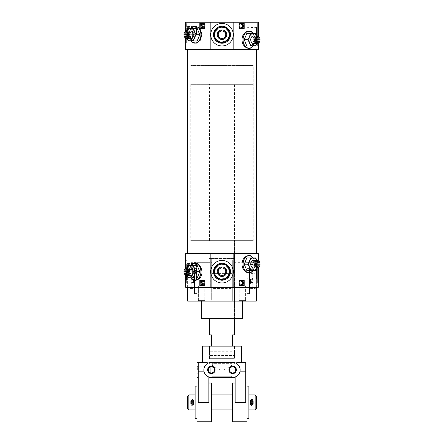 <?xml version="1.0" encoding="UTF-8"?>
<svg xmlns="http://www.w3.org/2000/svg" width="444" height="444" viewBox="0 0 444 444"><rect width="100%" height="100%" fill="white"/><g stroke="black" fill="none" stroke-linecap="round" stroke-linejoin="round"><path stroke-width="0.33" stroke-dasharray="2.22 1.67" d="M250.288 280.847A1.437 1.437 0 0 0 250.288 281.346L253.119 281.346A1.437 1.437 0 0 0 253.119 280.847L250.288 280.847L250.288 281.346M253.119 281.346L253.141 281.096A1.437 1.437 0 0 0 251.704 279.659C249.85 280.614 249.85 281.574 251.704 282.534C253.557 281.579 253.557 280.619 251.704 279.659C253.557 280.614 253.557 281.574 251.704 282.534C249.85 281.579 249.85 280.619 251.704 279.659A1.437 1.437 0 0 0 250.46 281.812A1.437 1.437 0 0 0 252.952 281.812A1.437 1.437 0 0 0 251.704 279.659A1.437 1.437 0 0 0 250.266 281.096L250.266 282.084A1.437 0.999 180 0 0 251.704 283.083A1.437 0.999 180 0 0 253.141 282.084L250.266 282.084L250.266 282.534L250.266 280.103A1.437 0.988 180 0 1 250.311 279.864C251.237 278.882 252.17 278.882 253.097 279.864A1.437 0.988 180 0 1 253.141 280.103L250.266 280.103L253.141 280.108A1.437 0.999 0 0 0 251.704 279.11A1.437 0.999 0 0 0 250.266 280.108L250.266 281.096A1.437 1.437 0 0 0 251.704 282.534A1.437 1.437 0 0 0 253.141 281.096L253.119 280.847M249.517 288.6L249.517 273.593L249.517 288.6L255.145 288.6L255.145 273.593L255.145 288.6L256.393 287.351L187.607 287.351L196.986 287.351L196.986 299.855L211.683 299.855L211.683 301.11L187.607 301.11M187.607 287.351L187.607 274.842L187.607 287.351L188.855 288.6L188.855 273.593L188.855 288.6L194.483 288.6L194.483 273.593L194.483 288.6M193.734 281.096A1.437 1.437 0 0 0 192.296 279.659C190.443 280.614 190.443 281.574 192.296 282.534C194.15 281.579 194.15 280.619 192.296 279.659C194.15 280.614 194.15 281.574 192.296 282.534C190.443 281.579 190.443 280.619 192.296 279.659A1.437 1.437 0 0 0 191.048 281.812A1.437 1.437 0 0 0 193.54 281.812A1.437 1.437 0 0 0 192.296 279.659A1.437 1.437 0 0 0 190.859 281.096L190.859 282.084A1.437 0.999 180 0 0 192.296 283.083A1.437 0.999 180 0 0 193.734 282.084L190.859 282.084L190.859 282.534L190.859 280.103A1.437 0.988 180 0 1 190.903 279.864C191.83 278.882 192.763 278.882 193.689 279.864A1.437 0.988 180 0 1 193.734 280.103L190.859 280.103L193.734 280.108A1.437 0.999 0 0 0 192.296 279.11A1.437 0.999 0 0 0 190.859 280.108L190.859 281.096A1.437 1.437 0 0 0 192.296 282.534A1.437 1.437 0 0 0 193.734 281.096L193.734 279.659L193.734 281.096L190.859 281.096A1.437 1.437 0 0 0 192.296 282.534A1.437 1.437 0 0 0 193.734 281.096A1.437 1.437 0 0 0 192.296 279.659A1.437 1.437 0 0 0 190.859 281.096M233.205 258.586L233.205 301.11L235.131 301.11L232.317 301.11L232.317 258.586L208.869 258.586L235.131 258.586L232.317 258.586L232.317 262.337L247.014 262.337L247.014 299.855L232.317 299.855L232.317 301.11L256.393 301.11M233.816 262.337L233.816 253.579L210.184 253.579L210.184 262.337L211.683 262.337L211.683 258.586L211.683 301.11L201.365 301.11L233.205 301.11M252.797 262.337L247.014 262.337L247.014 299.855L232.317 299.855L232.317 262.337L252.797 262.337L252.797 287.351L258.269 287.351L258.269 253.579L233.816 253.579M252.797 287.351L247.014 287.351L256.393 287.351L256.393 274.842L256.393 287.351M211.683 299.855L196.986 299.855L196.986 262.337L211.683 262.337L211.683 299.855M205.428 301.11L197.924 301.11L205.428 301.11L197.924 301.11L205.428 301.11L204.751 300.427L198.601 300.427L204.751 300.427L198.601 300.427L204.751 300.427L205.428 301.11M246.076 301.11L238.572 301.11L246.076 301.11L238.572 301.11L246.076 301.11L245.399 300.427L239.249 300.427L245.399 300.427L239.249 300.427L245.399 300.427L246.076 301.11M193.234 262.337L193.234 287.351L196.986 287.351L196.986 262.337L191.203 262.337L210.184 262.337M191.203 262.337L191.203 287.351L185.731 287.351L185.731 253.579L210.184 253.579M193.234 287.351L191.203 287.351M197.208 28.455L192.102 28.455L189.549 34.71L192.102 40.959L197.208 40.959M185.731 31.158L185.731 38.256M192.091 42.33L189.577 34.71L192.091 27.084M251.909 32.085C254.973 36.325 255.261 41.098 252.775 46.404M258.269 36.158L258.269 43.262M197.208 265.462L192.102 265.462L189.549 271.717L192.102 277.972L197.208 277.972M192.091 279.343C190.371 277.655 189.533 275.114 189.577 271.717C189.527 268.326 190.365 265.79 192.091 264.097M185.731 268.165L185.731 275.263M251.909 256.588C254.973 260.828 255.261 265.601 252.775 270.907M258.269 260.661L258.269 267.76M233.816 22.2L258.269 22.2L258.269 49.717L233.816 49.717L233.816 22.2L210.184 22.2L210.184 49.717L233.816 49.717M210.184 22.2L185.731 22.2L185.731 49.717L210.184 49.717M204.556 280.469L204.185 280.469L204.556 280.469L204.556 285.475L204.185 285.475L204.556 285.475M200.172 280.469L199.811 280.469M200.172 285.475L199.811 285.475M204.556 23.449L204.185 23.449L204.556 23.449L204.556 28.455L204.185 28.455L204.556 28.455M200.172 28.455L199.856 28.455M200.172 23.449L199.811 23.449M243.828 285.475L244.189 285.475M243.828 280.469L244.189 280.469M239.444 280.469L239.816 280.469L239.444 280.469L239.444 285.475L239.816 285.475L239.444 285.475M243.828 28.455L244.189 28.455M243.828 23.449L244.189 23.449M239.444 23.449L239.816 23.449L239.444 23.449L239.444 28.455L239.816 28.455L239.444 28.455M256.393 49.717L187.607 49.717L256.393 49.717M256.393 253.579L187.607 253.579L256.393 253.579M201.365 318.614L242.635 318.614M234.51 84.316L209.49 84.316L234.51 84.316L234.51 318.614L209.49 318.614L234.51 318.614L234.51 240.659L209.49 240.659L234.51 240.659M241.653 23.654L242.119 23.715L243.484 26.024M241.619 28.139L243.084 26.851L243.212 26.024M240.926 27.45L241.924 27.728M242.219 24.276L240.859 24.342M241.653 280.669L242.119 280.736L243.484 283.044M241.619 285.159L243.084 283.866L243.212 283.044M240.926 284.471L241.924 284.748M242.219 281.296L240.859 281.363M203.446 24.464L202.381 24.109M202.281 28.216L201.138 27.789L201.326 27.417M202.114 27.767L202.519 27.75L202.636 26.462L201.454 26.096M202.503 23.693L201.804 23.804C200.832 24.52 200.805 25.286 201.726 26.096M203.446 281.485L202.381 281.13M202.281 285.237L201.138 284.809L201.326 284.438M202.114 284.787L202.519 284.765L202.636 283.483L201.454 283.117M202.503 280.713L201.804 280.824C200.832 281.54 200.805 282.306 201.726 283.117M185.731 271.717L185.731 282.972L185.731 271.717M258.269 282.972L258.269 260.462L258.269 282.972L257.648 282.972L257.648 260.462L257.648 282.972M185.731 34.71L185.731 23.449L185.731 34.71M258.269 45.965L258.269 23.449L258.269 45.965L257.648 45.965L257.648 23.449L257.648 45.965M257.648 280.22L257.648 263.209L257.648 280.22L256.477 279.048L256.477 264.38L256.477 279.048L246.892 278.754L246.892 264.68L246.892 278.754M210.745 271.717A11.255 11.255 0 0 1 227.628 261.966A11.255 11.255 0 0 1 227.628 281.463A11.255 11.255 0 0 1 210.745 271.717M214.663 271.717A7.337 7.337 0 0 1 225.669 265.362A7.337 7.337 0 0 1 225.669 278.066A7.337 7.337 0 0 1 214.663 271.717M214.963 271.717A7.037 7.037 0 0 1 225.519 265.623A7.037 7.037 0 0 1 225.519 277.811A7.037 7.037 0 0 1 214.963 271.717M186.352 271.717L186.352 282.972L186.352 271.717M187.523 271.717L187.523 264.38L187.523 271.717M197.108 271.717L197.108 264.68L197.108 271.717M257.648 43.212L257.648 26.202L257.648 43.212L256.477 42.041L256.477 27.373L256.477 42.041L246.892 41.742L246.892 27.672L246.892 41.742M210.745 34.71A11.255 11.255 0 0 1 227.628 24.958A11.255 11.255 0 0 1 227.628 44.456A11.255 11.255 0 0 1 210.745 34.71M214.663 34.71A7.337 7.337 0 0 1 225.669 28.355A7.337 7.337 0 0 1 225.669 41.059A7.337 7.337 0 0 1 214.663 34.71M214.963 34.71A7.037 7.037 0 0 1 225.519 28.616A7.037 7.037 0 0 1 225.519 40.798A7.037 7.037 0 0 1 214.963 34.71M186.352 34.71L186.352 23.449L186.352 34.71M187.523 34.71L187.523 27.373L187.523 34.71M197.108 34.71L197.108 27.339L197.108 34.71M246.792 257.958L251.898 257.958L254.451 264.213L251.898 270.463L246.792 270.463M255.766 257.958L251.898 257.958M256.959 267.965L258.319 264.213L256.959 260.462M258.319 264.213L254.451 264.213M255.766 270.463L251.898 270.463M256.932 260.462A6.255 4.423 -90 0 1 257.226 261.083A6.255 4.423 -90 0 1 257.226 267.338A6.255 4.423 -90 0 1 256.932 267.965M253.396 260.462A3.752 2.653 -90 0 1 256.049 264.213A3.752 2.653 -90 0 1 253.396 267.965M253.513 262.337L257.054 262.337L255.045 262.337L255.811 264.213L252.747 264.213L253.513 262.337L255.045 262.337M255.811 264.213L255.045 266.089L257.054 266.089L253.513 266.089L252.747 264.213M255.045 266.089L253.513 266.089M188.234 265.462L192.102 265.462M187.041 275.469L185.681 271.717L189.549 271.717M185.681 271.717L187.041 267.965M188.234 277.972L192.102 277.972M187.068 275.469A6.255 4.423 90 0 1 186.774 274.842A6.255 4.423 90 0 1 186.774 268.587A6.255 4.423 90 0 1 187.068 267.965M190.604 267.965A3.752 2.653 -90 0 0 187.951 271.717A3.752 2.653 -90 0 0 190.604 275.469M188.955 269.841L186.946 269.841L190.487 269.841L188.955 269.841L188.189 271.717L191.253 271.717L190.487 269.841M188.189 271.717L188.955 273.593L186.946 273.593L190.487 273.593L191.253 271.717M188.955 273.593L190.487 273.593M246.792 33.455L251.898 33.455L254.451 39.71L251.898 45.965L246.792 45.965M255.766 33.455L251.898 33.455M256.959 43.462L258.319 39.71L256.959 35.958M258.319 39.71L254.451 39.71M255.766 45.965L251.898 45.965M256.932 35.958A6.255 4.423 -90 0 1 257.226 36.586A6.255 4.423 -90 0 1 257.226 42.835A6.255 4.423 -90 0 1 256.932 43.462M253.396 35.958A3.752 2.653 -90 0 1 256.049 39.71A3.752 2.653 -90 0 1 253.396 43.462M253.513 37.834L257.054 37.834L255.045 37.834L255.811 39.71L252.747 39.71L253.513 37.834L255.045 37.834M255.811 39.71L255.045 41.586L257.054 41.586L253.513 41.586L252.747 39.71M255.045 41.586L253.513 41.586M188.234 28.455L192.102 28.455M187.041 38.462L185.681 34.71L189.549 34.71M185.681 34.71L187.041 30.952M188.234 40.959L192.102 40.959M186.042 39.466L187.052 38.462A6.255 4.423 90 0 1 186.774 37.834A6.255 4.423 90 0 1 186.774 31.58A6.255 4.423 90 0 1 187.068 30.952L186.042 29.948L186.042 42.419L186.042 29.948M190.604 30.952A3.752 2.653 -90 0 0 187.951 34.71A3.752 2.653 -90 0 0 190.604 38.462M188.955 32.828L186.946 32.828L190.487 32.828L188.955 32.828L188.189 34.71L191.253 34.71L190.487 32.828M188.189 34.71L188.955 36.586L186.946 36.586L190.487 36.586L191.253 34.71M188.955 36.586L190.487 36.586M247.014 293.601L247.014 268.587L247.014 293.601L249.517 293.601L249.517 268.587L249.517 293.601M196.986 293.601L196.986 268.587L196.986 293.601L194.483 293.601L194.483 268.587L194.483 293.601M235.131 258.586L235.131 301.11L235.131 258.586M208.869 258.586L208.869 301.11L208.869 258.586M232.317 288.6L232.317 273.593L232.317 288.6L211.683 288.6L211.683 273.593L211.683 288.6M204.751 286.097L198.601 286.097L204.751 286.097L204.751 300.427L204.751 286.097L198.601 286.097L204.751 286.097M245.399 286.097L239.249 286.097L245.399 286.097L245.399 300.427L245.399 286.097L239.249 286.097L245.399 286.097M190.903 282.329C191.83 283.311 192.763 283.311 193.689 282.329A1.437 0.988 180 0 0 193.734 282.084L190.859 282.084A1.437 0.988 180 0 0 190.903 282.329L193.689 282.329M193.689 279.864L190.903 279.864M253.141 281.096L253.141 279.659L253.141 281.096A1.437 1.437 0 0 0 251.704 279.659A1.437 1.437 0 0 0 250.266 281.096A1.437 1.437 0 0 0 251.704 282.534A1.437 1.437 0 0 0 253.141 281.096M250.311 282.329C251.237 283.311 252.17 283.311 253.097 282.329A1.437 0.988 180 0 0 253.141 282.084L250.266 282.084A1.437 0.988 180 0 0 250.311 282.329L253.097 282.329M253.097 279.864L250.311 279.864M253.269 84.316L190.731 84.316L253.269 84.316L253.269 65.557L190.731 65.557L253.269 65.557L190.731 65.557L253.269 65.557L253.269 240.659L190.731 240.659L253.269 240.659M233.883 358.641L210.117 358.641L233.883 358.641L234.51 358.014L209.49 358.014L234.51 358.014L234.51 351.759L234.51 358.641L209.49 358.641L234.51 358.641M234.51 346.131L234.51 355.511L234.51 351.759L209.49 351.759L209.49 355.511L209.49 351.759L234.51 351.759L234.51 346.131L209.49 346.131L234.51 346.131M234.51 334.876L232.628 334.876L232.628 346.131M209.49 334.876L211.372 334.876L211.372 346.131M232.007 358.641L211.993 358.641L232.007 358.641L232.007 376.251L211.993 376.251L232.007 376.251L230.852 377.4L213.148 377.4L230.852 377.4M232.628 362.393L211.372 362.393L208.414 362.998C205.389 364.119 203.907 366.838 203.968 371.145A7.504 7.504 0 0 0 211.372 377.4M241.386 362.393L238.212 362.393M202.614 346.131L241.386 346.131M241.386 355.511L241.386 351.759M235.581 362.998L222 371.145L245.765 371.145L245.765 402.414L245.765 383.028L245.765 402.414L235.131 402.414L235.131 377.4L208.869 377.4L208.869 402.414L208.869 383.028L208.869 402.414L198.235 402.414L198.235 371.145L222 371.145L208.419 362.998M205.788 362.393L202.614 362.393M202.614 351.759L202.614 355.511M209.49 358.641L209.49 355.511L234.51 355.511L209.49 355.511L209.49 351.759L209.49 358.014L210.117 358.641M211.372 372.971A3.075 3.075 0 0 1 209.49 372.333C207.92 370.707 207.92 369.086 209.49 367.46A3.075 3.075 0 0 1 214.28 368.903A3.075 3.075 0 0 1 211.372 372.971M232.628 377.4A7.504 7.504 0 0 0 240.032 371.145C240.093 366.838 238.611 364.119 235.586 362.998M198.235 377.4L198.235 362.393L198.235 377.4L196.986 377.4L196.986 362.393L198.235 362.393L198.235 371.145M245.765 362.393L245.765 371.145M247.014 383.028L247.014 421.8M232.317 383.028L232.317 421.8M196.986 383.028L196.986 421.8M211.683 421.8L211.683 383.028M230.991 377.4L213.009 377.4L230.991 377.4L230.991 364.785L213.009 364.785L230.991 364.785L232.129 363.642L211.871 363.642L232.129 363.642L232.129 358.641L211.871 358.641L232.129 358.641M196.986 369.896L196.986 366.145L196.986 369.896M247.014 409.917L247.014 394.91L247.014 409.917L232.317 409.917L232.317 394.91L232.317 409.917L247.014 409.917L247.014 394.91L247.014 409.917M196.986 409.917L196.986 394.91L196.986 409.917L196.986 394.91L196.986 409.917L211.683 409.917L211.683 394.91L211.683 409.917L196.986 409.917M232.628 372.971A3.075 3.075 0 0 1 229.97 368.359A3.075 3.075 0 0 1 235.292 368.359A3.075 3.075 0 0 1 232.628 372.971M197.663 369.896L197.663 366.822L197.663 369.896M210.117 369.896L210.117 366.822L210.117 369.896M210.117 367.46L210.117 366.822L210.117 367.46M210.117 372.333L210.117 372.971L210.117 372.333M202.553 351.759L202.553 355.511M241.447 351.759L241.447 355.511M248.89 409.917L248.89 394.91L248.89 409.917M255.145 394.91L255.145 409.917M251.704 400.976C249.85 401.937 249.85 402.891 251.704 403.851C253.557 402.897 253.557 401.937 251.704 400.976C253.557 401.937 253.557 402.891 251.704 403.851C249.85 402.897 249.85 401.937 251.704 400.976A1.437 1.437 0 0 0 250.266 402.403L253.141 402.403A1.437 1.437 0 0 0 253.141 402.403L250.266 402.414A1.437 1.437 0 0 0 250.266 402.414L250.266 403.402A1.437 0.999 180 0 0 251.704 404.401A1.437 0.999 180 0 0 253.141 403.402L250.266 403.402L250.266 403.851L253.141 403.851L253.141 403.402L250.266 403.402A1.437 0.988 180 0 0 250.311 403.646C251.237 404.628 252.17 404.628 253.097 403.646A1.437 0.988 180 0 0 253.141 403.402L253.141 402.414A1.437 1.437 0 0 0 251.704 400.976A1.437 1.437 0 0 0 250.46 403.135A1.437 1.437 0 0 0 252.952 403.135A1.437 1.437 0 0 0 251.704 400.976M188.855 394.91L188.855 409.917M195.11 394.91L195.11 409.917L195.11 394.91M192.296 400.976C190.443 401.937 190.443 402.891 192.296 403.851C194.15 402.897 194.15 401.937 192.296 400.976C194.15 401.937 194.15 402.891 192.296 403.851C190.443 402.897 190.443 401.937 192.296 400.976A1.437 1.437 0 0 0 190.859 402.403L193.734 402.403A1.437 1.437 0 0 0 193.734 402.403L190.859 402.414A1.437 1.437 0 0 0 190.859 402.414L190.859 403.402A1.437 0.999 180 0 0 192.296 404.401A1.437 0.999 180 0 0 193.734 403.402L190.859 403.402L190.859 403.851L193.734 403.851L193.734 403.402L190.859 403.402A1.437 0.988 180 0 0 190.903 403.646C191.83 404.628 192.763 404.628 193.689 403.646A1.437 0.988 180 0 0 193.734 403.402L193.734 402.414A1.437 1.437 0 0 0 192.296 400.976A1.437 1.437 0 0 0 191.048 403.135A1.437 1.437 0 0 0 193.54 403.135A1.437 1.437 0 0 0 192.296 400.976M256.393 396.159L256.393 408.669M248.89 386.152L248.89 418.675M247.014 418.675L247.014 386.152L247.014 418.675M196.986 418.675L196.986 386.152L196.986 418.675M195.11 386.152L195.11 418.675M187.607 396.159L187.607 408.669M190.859 402.414A1.437 1.437 0 0 0 192.296 403.851A1.437 1.437 0 0 0 193.734 402.414L193.734 401.415A1.437 0.988 180 0 1 193.734 401.426L190.859 401.426A1.437 0.988 180 0 1 190.859 401.415C191.814 400.133 192.774 400.133 193.734 401.415L190.859 401.415L190.859 402.403A1.437 1.437 0 0 0 192.296 403.851A1.437 1.437 0 0 0 193.734 402.414A1.437 1.437 0 0 0 192.296 400.965A1.437 1.437 0 0 0 190.859 402.403M190.903 403.646L193.689 403.646M193.734 401.426L193.734 400.976L190.859 400.976L190.859 401.426M193.734 401.415A1.437 0.999 0 0 0 192.296 400.416A1.437 0.999 0 0 0 190.859 401.415M250.266 402.414A1.437 1.437 0 0 0 251.704 403.851A1.437 1.437 0 0 0 253.141 402.414L253.141 401.415A1.437 0.988 180 0 1 253.141 401.426L250.266 401.426A1.437 0.988 180 0 1 250.266 401.415C251.226 400.133 252.181 400.133 253.141 401.415L250.266 401.415L250.266 402.403A1.437 1.437 0 0 0 251.704 403.851A1.437 1.437 0 0 0 253.141 402.414A1.437 1.437 0 0 0 251.704 400.965A1.437 1.437 0 0 0 250.266 402.403M250.311 403.646L253.097 403.646M253.141 401.426L253.141 400.976L250.266 400.976L250.266 401.426M253.141 401.415A1.437 0.999 0 0 0 251.704 400.416A1.437 0.999 0 0 0 250.266 401.415M197.108 279.082L197.108 264.347L197.108 279.082L196.487 279.731L196.487 263.703L196.487 279.731L186.669 280.036L186.669 263.397L186.669 280.036L186.042 279.431L186.042 264.002L186.042 279.431M186.042 276.473L186.042 266.955L186.042 276.473L186.469 276.046C187.224 275.33 187.224 274.608 186.469 273.881C187.224 272.438 187.224 270.995 186.469 269.547C187.224 268.831 187.224 268.109 186.469 267.382C187.224 268.098 187.224 268.82 186.469 269.547C187.224 270.99 187.224 272.433 186.469 273.881C187.224 274.597 187.224 275.319 186.469 276.046L192.296 276.046L192.296 267.382L192.296 276.046M192.296 269.547L186.469 269.547L192.296 269.547M192.296 273.881L186.469 273.881L192.296 273.881M192.296 267.382L186.469 267.382L186.042 266.955M192.296 274.964L192.296 275.469L192.296 274.964M192.296 267.965L194.589 271.717L192.419 275.469L192.419 267.965L192.296 275.469M196.487 34.71L196.487 26.696L196.487 34.71M186.669 34.71L186.669 43.029L186.669 34.71M186.469 34.71C187.224 35.947 187.224 37.196 186.469 38.462C187.224 38.462 187.224 38.462 186.469 38.462C187.224 38.462 187.224 38.462 186.469 38.462C187.224 37.218 187.224 35.97 186.469 34.71C187.224 33.467 187.224 32.218 186.469 30.952C187.224 30.952 187.224 30.952 186.469 30.952C187.224 30.952 187.224 30.952 186.469 30.952C187.224 32.196 187.224 33.444 186.469 34.71L192.296 34.71L192.296 30.952L192.296 38.462L192.296 34.71L186.469 34.71M192.296 36.586L192.296 32.828L192.296 36.586M192.296 30.952L186.469 30.952L192.419 30.952L192.419 38.462L192.419 30.952L194.589 34.71L192.419 38.462L186.469 38.462L192.296 38.462M222 264.347A7.37 7.37 0 0 0 215.618 275.402A7.37 7.37 0 0 0 228.383 275.402A7.37 7.37 0 0 0 222 264.347M222 263.703A8.014 8.014 0 0 0 215.063 275.724A8.014 8.014 0 0 0 228.938 275.724A8.014 8.014 0 0 0 222 263.703M222 263.397A8.319 8.319 0 0 0 214.796 275.874A8.319 8.319 0 0 0 229.204 275.874A8.319 8.319 0 0 0 222 263.397M218.248 271.717A3.752 3.752 0 0 0 223.876 274.964A3.752 3.752 0 0 0 223.876 268.465M222 27.339A7.37 7.37 0 0 0 215.618 38.389A7.37 7.37 0 0 0 228.383 38.389A7.37 7.37 0 0 0 222 27.339M222 26.696A8.014 8.014 0 0 0 215.063 38.711A8.014 8.014 0 0 0 228.938 38.711A8.014 8.014 0 0 0 222 26.696M222 26.39A8.319 8.319 0 0 0 214.796 38.867A8.319 8.319 0 0 0 229.204 38.867A8.319 8.319 0 0 0 222 26.39M218.248 34.71A3.752 3.752 0 0 0 223.876 37.956A3.752 3.752 0 0 0 223.876 31.457M242.013 353.84L242.013 353.43M190.97 40.959A8.425 5.961 90 0 1 189.011 34.71A8.425 5.961 90 0 1 190.97 28.455M190.97 277.972A8.425 5.961 90 0 1 189.011 271.717A8.425 5.961 90 0 1 190.97 265.462M210.795 258.586L210.795 301.11M253.03 257.958A8.425 5.961 -90 0 1 253.03 270.463M253.03 33.455A8.425 5.961 -90 0 1 253.03 45.965M250.766 262.337L250.766 287.351M233.883 258.586L233.883 301.11M210.117 258.586L210.117 301.11M256.393 274.842L255.145 273.593L249.517 273.593M194.483 273.593L188.855 273.593L187.607 274.842M258.269 260.462L257.648 260.462M246.892 264.68L256.477 264.38L257.648 263.209M185.731 282.972L186.352 282.972M185.731 260.462L186.352 260.462M197.108 264.68L187.523 264.38L186.352 263.209M197.108 278.754L187.523 279.048L186.352 280.22M258.269 23.449L257.648 23.449M246.892 27.672L256.477 27.373L257.648 26.202M185.731 45.965L186.352 45.965M185.731 23.449L186.352 23.449M197.108 27.672L187.523 27.373L186.352 26.202M197.108 41.742L187.523 42.041L186.352 43.212M253.185 270.463L253.913 269.264L254.906 262.304L253.185 257.958M190.815 265.462L188.944 271.717L190.815 277.972M253.185 45.965L253.913 44.761L254.906 37.801L253.185 33.455M190.815 28.455L188.944 34.71L190.815 40.959M198.601 286.097L198.601 300.427L197.924 301.11L198.601 300.427L198.601 286.097M239.249 286.097L239.249 300.427L238.572 301.11L239.249 300.427L239.249 286.097M232.317 273.593L211.683 273.593M196.986 268.587L194.483 268.587M249.517 268.587L247.014 268.587M190.859 282.534C191.342 284.449 192.302 284.449 193.734 282.534L190.859 282.534M193.734 279.659C193.201 277.739 192.246 277.739 190.859 279.659L193.734 279.659M250.266 282.534C250.721 284.449 251.681 284.449 253.141 282.534L250.266 282.534M253.141 279.659C252.581 277.739 251.62 277.739 250.266 279.659L253.141 279.659M190.731 84.316L190.731 240.659M209.49 240.659L209.49 84.316M209.49 346.131L209.49 351.759L209.49 346.131M211.993 358.641L211.993 376.251L213.148 377.4M197.663 366.822L196.986 366.145L197.663 366.822L210.117 366.822L197.663 366.822M197.663 372.971L196.986 373.648L197.663 372.971L210.117 372.971L197.663 372.971M211.871 358.641L211.871 363.642L213.009 364.785L213.009 377.4M247.014 394.91L232.317 394.91L247.014 394.91M211.683 394.91L196.986 394.91L211.683 394.91M197.108 264.347L196.487 263.703L186.669 263.397L186.042 264.002M197.108 27.339L196.487 26.696L186.669 26.39L186.042 26.995M197.108 42.075L196.487 42.718L186.669 43.029L186.042 42.419"/><path stroke-width="0.67" d="M256.393 287.351L256.393 301.11L187.607 301.11L187.607 287.351M258.269 267.76L258.269 287.351L185.731 287.351L185.731 275.263M199.761 34.71L197.208 28.455L193.34 28.455L195.893 34.71L199.761 34.71L197.208 40.959L188.234 40.959L187.041 38.462M185.731 31.158L185.731 22.2L210.184 22.2L210.184 49.717L185.731 49.717L185.731 38.256M190.815 28.455L192.091 27.084L195.848 26.168L199.811 28.405L199.811 23.449L204.185 23.449L204.185 28.455L199.856 28.455L201.887 34.133L200.472 40.093L196.281 43.173L192.091 42.33L190.815 40.959M255.572 39.71A3.175 2.248 -90 0 1 257.82 36.536A3.175 2.248 -90 0 1 260.062 39.71A3.175 2.248 -90 0 1 257.82 42.885A3.175 2.248 -90 0 1 255.572 39.71M257.054 37.834L258.586 37.834L259.352 39.71L258.586 41.586L257.054 41.586L256.288 39.71L257.054 37.834L258.586 37.834M252.775 46.404L251.909 47.33C248.629 50.372 241.736 46.487 242.097 39.71C241.719 32.95 248.629 29.049 251.909 32.085L253.185 33.455M258.269 43.262L258.269 49.717L210.184 49.717M210.184 22.2L258.269 22.2L258.269 36.158M233.816 22.2L233.816 49.717M239.816 23.449L244.189 23.449L244.189 28.455L239.816 28.455L239.816 23.449L243.828 23.449L243.828 28.455L239.816 28.455M199.761 271.717L197.208 265.462L193.34 265.462L195.893 271.717L199.761 271.717L197.208 277.972L188.234 277.972L187.041 275.469M190.815 265.462L192.086 264.097C197.641 258.758 206.294 271.839 199.456 278.41C196.825 280.608 194.367 280.924 192.091 279.343L190.815 277.972M185.731 268.165L185.731 253.579L210.184 253.579L210.184 287.351M199.811 280.469L204.185 280.469L204.185 285.475L199.811 285.475L199.811 280.469M255.572 264.213A3.175 2.248 -90 0 1 257.82 261.033A3.175 2.248 -90 0 1 260.062 264.213A3.175 2.248 -90 0 1 257.82 267.388A3.175 2.248 -90 0 1 255.572 264.213M257.054 262.337L258.586 262.337L259.352 264.213L258.586 266.089L257.054 266.089L256.288 264.213L257.054 262.337L258.586 262.337M252.775 270.907L251.909 271.828C248.629 274.875 241.736 270.99 242.097 264.213C241.719 257.453 248.629 253.552 251.909 256.588L253.185 257.958M210.184 253.579L258.269 253.579L258.269 260.661M233.816 253.579L233.816 287.351M239.816 280.469L244.189 280.469L244.189 285.475L239.816 285.475L239.816 280.469L243.828 280.469L243.828 285.475L239.816 285.475M204.185 280.469L200.172 280.469L200.172 285.475L204.185 285.475M204.185 23.449L200.172 23.449L200.172 28.455L204.185 28.455M256.393 49.717L256.393 253.579M242.635 301.11L242.635 318.614L201.365 318.614L201.365 301.11M241.197 27.45L240.681 27.789L241.897 28.139L240.953 27.789L241.197 27.45L241.924 27.728M242.058 27.65L242.685 26.64L242.491 24.276L242.973 25.158L242.957 26.64L242.058 27.65M240.881 23.998L241.136 24.342L240.609 23.998L242.391 23.715L243.495 25.663L243.356 26.851L241.897 28.139M242.119 23.715L240.609 23.998M241.197 284.471L240.681 284.804L241.897 285.159L240.953 284.804L241.197 284.471L241.924 284.748M242.058 284.671L242.685 283.661L242.491 281.296L242.973 282.179L242.957 283.661L242.058 284.671M240.881 281.019L241.136 281.363L240.609 281.019L242.391 280.736L243.495 282.684L243.356 283.866L241.897 285.159M242.119 280.736L240.609 281.019M201.976 23.754L203.663 24.054L203.446 24.464L201.837 24.143C201.143 24.537 201.093 25.019 201.687 25.597L202.664 25.996L203.252 27.001L202.525 28.105L201.132 27.978L201.054 27.417L202.248 27.75L202.364 26.462L201.454 26.096C200.538 25.286 200.566 24.525 201.532 23.804L203.013 23.837L203.385 24.054L203.169 24.464M202.381 24.109L202.109 24.143C201.415 24.537 201.365 25.019 201.959 25.597L202.664 25.996M202.003 28.216L202.797 28.105L203.524 27.001L202.941 25.996M201.054 27.417L202.114 27.767M201.976 280.769L203.663 281.069L203.446 281.485L201.837 281.163C201.143 281.557 201.093 282.04 201.687 282.617L202.664 283.017L203.252 284.021L202.525 285.12L201.132 284.998L201.054 284.438L202.248 284.765L202.364 283.483L201.454 283.117C200.538 282.306 200.566 281.54 201.532 280.824L203.013 280.858L203.385 281.069L203.169 281.485M202.381 281.13L202.109 281.163C201.415 281.557 201.365 282.04 201.959 282.617L202.664 283.017M202.003 285.237L202.797 285.12L203.524 284.021L202.941 283.017M201.054 284.438L202.114 284.787M241.653 23.649L242.391 23.715M241.136 24.342L242.491 24.276M241.653 280.669L242.391 280.736M241.136 281.363L242.491 281.296M201.704 23.754L202.503 23.693M203.663 24.054L203.385 24.054M203.291 23.837L203.013 23.837M201.704 280.769L202.503 280.713M203.663 281.069L203.385 281.069M203.291 280.858L203.013 280.858M210.745 271.717A11.255 11.255 0 0 1 227.628 261.966A11.255 11.255 0 0 1 227.628 281.463A11.255 11.255 0 0 1 210.745 271.717M210.745 34.71A11.255 11.255 0 0 1 227.628 24.958A11.255 11.255 0 0 1 227.628 44.456A11.255 11.255 0 0 1 210.745 34.71M213.497 271.717A8.503 8.503 0 0 1 226.251 264.352A8.503 8.503 0 0 1 226.251 279.082A8.503 8.503 0 0 1 213.497 271.717M213.497 34.71A8.503 8.503 0 0 1 226.251 27.339A8.503 8.503 0 0 1 226.251 42.075A8.503 8.503 0 0 1 213.497 34.71M250.66 270.463L246.792 270.463L244.239 264.213L246.792 257.958L250.66 257.958L248.107 264.213L250.66 270.463L255.766 270.463L256.959 267.965M256.959 260.462L255.766 257.958L250.66 257.958M248.107 264.213L244.239 264.213M256.932 267.965A6.255 4.423 -90 0 1 253.396 270.463A6.255 4.423 -90 0 1 249.567 267.338A6.255 4.423 -90 0 1 249.567 261.083A6.255 4.423 -90 0 1 253.396 257.958A6.255 4.423 -90 0 1 256.932 260.462M254.756 264.213A3.752 2.653 -90 0 1 257.409 260.462A3.752 2.653 -90 0 1 260.062 264.213A3.752 2.653 -90 0 1 257.409 267.965A3.752 2.653 -90 0 1 254.756 264.213M257.409 267.965L253.396 267.965A3.752 2.653 -90 0 1 250.743 264.213A3.752 2.653 -90 0 1 253.396 260.462L257.409 260.462M256.288 264.213L259.352 264.213M257.054 266.089L258.586 266.089M187.041 267.965L188.234 265.462L193.34 265.462M195.893 271.717L193.34 277.972M187.068 267.965A6.255 4.423 90 0 1 190.604 265.462A6.255 4.423 90 0 1 194.433 268.587A6.255 4.423 90 0 1 194.433 274.842A6.255 4.423 90 0 1 190.604 277.972A6.255 4.423 90 0 1 187.068 275.469M183.938 271.717A3.175 2.248 90 0 1 187.307 268.964A3.175 2.248 90 0 1 187.307 274.464A3.175 2.248 90 0 1 183.938 271.717A3.752 2.653 90 0 1 186.591 267.965A3.752 2.653 90 0 1 189.244 271.717A3.752 2.653 90 0 1 186.591 275.469A3.752 2.653 90 0 1 183.938 271.717M185.414 269.841L184.649 271.717L185.414 273.593L186.946 273.593L187.712 271.717L186.946 269.841L185.414 269.841L186.946 269.841M186.591 275.469L190.604 275.469A3.752 2.653 -90 0 0 193.257 271.717A3.752 2.653 -90 0 0 190.604 267.965L186.591 267.965M187.712 271.717L184.649 271.717M186.946 273.593L185.414 273.593M250.66 45.965L246.792 45.965L244.239 39.71L246.792 33.455L250.66 33.455L248.107 39.71L250.66 45.965L255.766 45.965L256.959 43.462M256.959 35.958L255.766 33.455L250.66 33.455M248.107 39.71L244.239 39.71M256.932 43.462A6.255 4.423 -90 0 1 253.396 45.965A6.255 4.423 -90 0 1 249.567 42.835A6.255 4.423 -90 0 1 249.567 36.586A6.255 4.423 -90 0 1 253.396 33.455A6.255 4.423 -90 0 1 256.932 35.958M254.756 39.71A3.752 2.653 -90 0 1 257.409 35.958A3.752 2.653 -90 0 1 260.062 39.71A3.752 2.653 -90 0 1 257.409 43.462A3.752 2.653 -90 0 1 254.756 39.71M257.409 43.462L253.396 43.462A3.752 2.653 -90 0 1 250.743 39.71A3.752 2.653 -90 0 1 253.396 35.958L257.409 35.958M256.288 39.71L259.352 39.71M257.054 41.586L258.586 41.586M187.041 30.952L188.234 28.455L193.34 28.455M195.893 34.71L193.34 40.959M187.068 30.952A6.255 4.423 90 0 1 190.604 28.455A6.255 4.423 90 0 1 194.433 31.58A6.255 4.423 90 0 1 194.433 37.834A6.255 4.423 90 0 1 190.604 40.959A6.255 4.423 90 0 1 187.068 38.462M183.938 34.71A3.175 2.248 90 0 1 187.307 31.957A3.175 2.248 90 0 1 187.307 37.457A3.175 2.248 90 0 1 183.938 34.71A3.752 2.653 90 0 1 186.591 30.952A3.752 2.653 90 0 1 189.244 34.71A3.752 2.653 90 0 1 186.591 38.462A3.752 2.653 90 0 1 183.938 34.71M185.414 32.828L184.649 34.71L185.414 36.586L186.946 36.586L187.712 34.71L186.946 32.828L185.414 32.828L186.946 32.828M186.591 38.462L190.604 38.462A3.752 2.653 -90 0 0 193.257 34.71A3.752 2.653 -90 0 0 190.604 30.952L186.591 30.952M187.712 34.71L184.649 34.71M186.946 36.586L185.414 36.586M234.51 318.614L234.51 334.876L232.628 334.876L232.628 346.131M209.49 318.614L209.49 334.876L211.372 334.876L211.372 346.131M240.032 371.145L245.765 371.145L245.765 402.414L235.131 402.414L235.131 377.4L232.628 377.4A7.504 7.504 0 0 0 240.137 369.896A7.504 7.504 0 0 0 232.628 362.393L235.586 362.998L238.212 362.393L235.581 362.998M202.553 355.511L201.987 353.635L202.553 351.759L202.614 355.511L202.614 346.131L241.386 346.131L241.386 362.393L245.765 362.393L245.765 371.145M232.628 362.393L211.372 362.393A7.504 7.504 0 0 0 203.863 369.896A7.504 7.504 0 0 0 211.372 377.4L208.869 377.4L208.869 402.414L198.235 402.414L198.235 362.393L205.788 362.393L208.419 362.998M205.788 362.393L208.414 362.998M211.372 372.971A3.075 3.075 0 0 1 208.708 368.359A3.075 3.075 0 0 1 214.03 368.359A3.075 3.075 0 0 1 211.372 372.971M210.117 367.46L210.117 372.333L210.117 367.46L209.49 367.46M209.49 372.333L210.117 372.333M238.212 362.393L245.765 362.393M198.235 377.4L196.986 377.4L196.986 362.393L202.614 362.393L202.614 355.511M235.131 383.028L232.317 383.028L232.317 421.8L247.014 421.8L247.014 383.028L245.765 383.028M208.869 383.028L211.683 383.028L211.683 421.8L196.986 421.8L196.986 383.028L198.235 383.028M211.372 377.4L232.628 377.4M232.628 373.648A3.752 3.752 0 0 1 229.382 368.021A3.752 3.752 0 0 1 235.881 368.021A3.752 3.752 0 0 1 232.628 373.648M211.372 373.648A3.752 3.752 0 0 1 208.119 368.021A3.752 3.752 0 0 1 214.619 368.021A3.752 3.752 0 0 1 211.372 373.648M232.628 372.971A3.075 3.075 0 0 1 229.97 368.359A3.075 3.075 0 0 1 235.292 368.359A3.075 3.075 0 0 1 232.628 372.971M242.013 353.84L241.447 351.759L241.386 355.511M255.145 409.917L255.145 394.91L256.393 396.159L256.393 408.669L255.145 409.917L248.89 409.917M195.11 409.917L188.855 409.917L188.855 394.91L195.11 394.91M247.014 418.675L248.89 418.675L248.89 386.152L247.014 386.152M232.317 409.917L211.683 409.917M196.986 418.675L195.11 418.675L195.11 386.152L196.986 386.152M188.855 409.917L187.607 408.669L187.607 396.159L188.855 394.91M190.859 403.851L190.859 400.976C192.213 399.062 193.173 399.062 193.734 400.976L193.734 403.851C192.38 405.766 191.419 405.766 190.859 403.851M250.266 403.851L250.266 400.976C251.62 399.062 252.581 399.062 253.141 400.976L253.141 403.851C251.787 405.766 250.827 405.766 250.266 403.851M222 264.002A7.715 7.715 0 0 0 215.318 275.574A7.715 7.715 0 0 0 228.682 275.574A7.715 7.715 0 0 0 222 264.002M222 266.955A4.756 4.756 0 0 0 217.876 274.092A4.756 4.756 0 0 0 226.124 274.092A4.756 4.756 0 0 0 222 266.955M222 267.382L218.248 269.547L218.248 273.881L222 276.046L225.752 273.881L225.752 269.547L223.876 268.465A3.752 3.752 0 0 0 220.124 268.465L218.248 269.547L218.248 273.881L222 276.046M221.911 267.432L220.124 268.465A3.752 3.752 0 0 0 220.124 274.964A3.752 3.752 0 0 0 223.876 274.964L225.752 273.881L225.752 269.547L223.876 268.465A3.752 3.752 0 0 0 218.248 271.717M222.089 275.996L223.876 274.964A3.752 3.752 0 0 0 223.876 268.465M222 26.995A7.715 7.715 0 0 0 215.318 38.561A7.715 7.715 0 0 0 228.682 38.561A7.715 7.715 0 0 0 222 26.995M222 29.948A4.756 4.756 0 0 0 217.876 37.085A4.756 4.756 0 0 0 226.124 37.085A4.756 4.756 0 0 0 222 29.948M222 30.375L218.248 32.54L218.248 36.874L222 39.039L225.752 36.874L225.752 32.54L223.876 31.457A3.752 3.752 0 0 0 220.124 31.457L218.248 32.54L218.248 36.874L222 39.039M221.911 30.425L220.124 31.457A3.752 3.752 0 0 0 220.124 37.956A3.752 3.752 0 0 0 223.876 37.956L225.752 36.874L225.752 32.54L223.876 31.457A3.752 3.752 0 0 0 218.248 34.71M222.089 38.989L223.876 37.956A3.752 3.752 0 0 0 223.876 31.457M190.97 28.455A8.425 5.961 90 0 1 199.251 28.849A8.425 5.961 90 0 1 199.251 40.565A8.425 5.961 90 0 1 190.97 40.959M190.97 265.462A8.425 5.961 90 0 1 199.251 265.856A8.425 5.961 90 0 1 199.251 277.572A8.425 5.961 90 0 1 190.97 277.972M253.03 270.463A8.425 5.961 -90 0 1 246.614 271.911A8.425 5.961 -90 0 1 243.073 264.213A8.425 5.961 -90 0 1 246.614 256.51A8.425 5.961 -90 0 1 253.03 257.958M253.03 45.965A8.425 5.961 -90 0 1 246.614 47.414A8.425 5.961 -90 0 1 243.073 39.71A8.425 5.961 -90 0 1 246.614 32.007A8.425 5.961 -90 0 1 253.03 33.455M198.235 371.145L203.968 371.145M187.607 49.717L187.607 253.579M251.915 271.833L253.185 270.463M251.915 47.33L253.185 45.965M241.447 355.511L242.013 353.635M255.145 394.91L248.89 394.91M232.317 394.91L211.683 394.91"/></g></svg>
